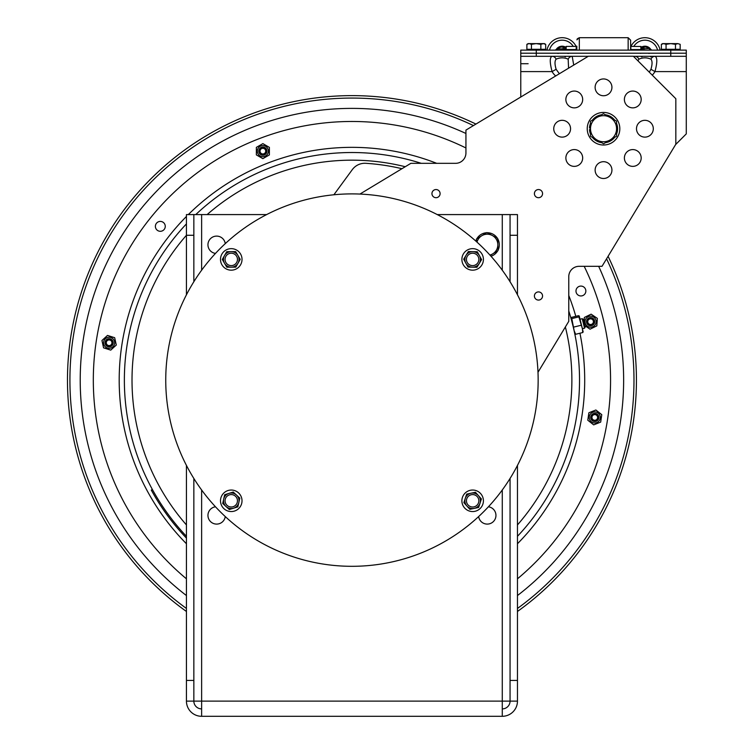 <?xml version="1.0" encoding="UTF-8"?>
<svg xmlns="http://www.w3.org/2000/svg" width="754" height="754" viewBox="0 0 754 754"><rect width="100%" height="100%" fill="white"/><g stroke="black" fill="none" stroke-linecap="round" stroke-linejoin="round"><path stroke-width="1.13" d="M225.257 516.556A8.69 8.69 0 0 1 216.068 524.077A8.69 8.69 0 0 1 215.493 506.792M215.493 253.41A8.69 8.69 0 0 1 216.068 236.125A8.69 8.69 0 0 1 225.257 243.646M488.404 506.792A8.69 8.69 0 0 1 487.838 524.077A8.69 8.69 0 0 1 478.649 516.556M207.746 716.3L227.199 716.3M434.087 716.3L453.531 716.3M250.366 716.3L269.819 716.3M476.707 716.3L496.151 716.3M310.573 716.3L393.334 716.3M517.461 235.276L517.461 214.588L510.062 214.588L510.062 235.276L517.461 235.276L517.461 294.795M510.062 680.428L510.062 701.116L517.461 701.116L517.461 680.428L510.062 680.428L510.062 478.46M510.062 281.751L510.062 235.276M517.461 680.428L517.461 465.406M186.436 235.276L193.844 235.276L193.844 214.588L186.436 214.588L186.436 294.795M193.844 235.276L193.844 281.751M193.844 478.46L193.844 680.428L186.436 680.428L186.436 701.116L193.844 701.116L193.844 680.428M502.277 708.892A7.776 7.776 0 0 0 510.062 701.116L502.277 701.116L502.277 489.977M510.062 214.588L437.254 214.588M266.652 214.588L186.436 214.588M201.629 708.892A7.776 7.776 0 0 1 193.844 701.116L201.629 701.116L201.629 716.3A15.184 15.184 0 0 1 186.436 701.116M186.436 465.406L186.436 680.428M201.629 489.977L201.629 701.116L502.277 701.116L502.277 716.3A15.184 15.184 0 0 0 517.461 701.116M502.277 716.3L201.629 716.3M641.183 157.982A8.398 8.398 0 0 1 628.591 165.249A8.398 8.398 0 0 1 628.591 150.706A8.398 8.398 0 0 1 641.183 157.982M582.672 157.982A8.398 8.398 0 0 1 570.071 165.249A8.398 8.398 0 0 1 570.071 150.706A8.398 8.398 0 0 1 582.672 157.982M570.552 128.717A8.398 8.398 0 0 1 557.951 135.993A8.398 8.398 0 0 1 557.951 121.441A8.398 8.398 0 0 1 570.552 128.717M582.672 99.462A8.398 8.398 0 0 1 570.071 106.738A8.398 8.398 0 0 1 570.071 92.186A8.398 8.398 0 0 1 582.672 99.462M611.928 87.341A8.398 8.398 0 0 1 599.326 94.618A8.398 8.398 0 0 1 599.326 80.065A8.398 8.398 0 0 1 611.928 87.341M641.183 99.462A8.398 8.398 0 0 1 628.591 106.738A8.398 8.398 0 0 1 628.591 92.186A8.398 8.398 0 0 1 641.183 99.462M653.303 128.717A8.398 8.398 0 0 1 640.702 135.993A8.398 8.398 0 0 1 640.702 121.441A8.398 8.398 0 0 1 653.303 128.717M611.928 170.102A8.398 8.398 0 0 1 599.326 177.369A8.398 8.398 0 0 1 599.326 162.826A8.398 8.398 0 0 1 611.928 170.102M542.56 296.002A4.072 4.072 0 0 1 536.443 299.526A4.072 4.072 0 0 1 536.443 292.467A4.072 4.072 0 0 1 542.56 296.002A4.072 4.072 0 0 0 536.443 292.477A4.072 4.072 0 0 0 536.443 299.526A4.072 4.072 0 0 0 542.55 296.002M542.56 193.627A4.072 4.072 0 0 1 536.443 197.152A4.072 4.072 0 0 1 536.443 190.093A4.072 4.072 0 0 1 542.56 193.627A4.072 4.072 0 0 0 536.443 190.102A4.072 4.072 0 0 0 536.443 197.152A4.072 4.072 0 0 0 542.55 193.627M440.1 193.627A4.072 4.072 0 0 1 433.984 197.152A4.072 4.072 0 0 1 433.984 190.093A4.072 4.072 0 0 1 440.1 193.627A4.072 4.072 0 0 0 433.993 190.102A4.072 4.072 0 0 0 433.993 197.152A4.072 4.072 0 0 0 440.1 193.627M359.922 194.07L410.883 163.326L455.586 163.326A10.349 10.349 0 0 0 465.934 152.977L465.934 130.112L588.374 56.239L633.351 56.239L675.829 98.708L675.829 144.212L602.031 266.313L579.119 266.313A10.349 10.349 0 0 0 568.77 276.661L568.77 321.336L537.988 372.278M491.005 256.266A12.064 12.064 0 0 0 497.744 250.752M498.026 250.243A12.064 12.064 0 0 0 497.659 238.698M497.357 238.198A12.064 12.064 0 0 0 487.178 232.732M486.594 232.75A12.064 12.064 0 0 0 476.773 238.839M476.5 239.348A12.064 12.064 0 0 0 475.793 241.054M492.268 235.465L497.649 238.358L497.838 244.466A10.584 10.584 0 0 0 481.683 235.795L486.877 232.571L492.268 235.465M498.036 250.573L492.833 253.796A10.584 10.584 0 0 0 497.838 244.466L498.036 250.573M489.911 255.05A10.584 10.584 0 0 0 492.833 253.796L490.232 255.408M476.566 241.751L476.481 239.018L481.683 235.795A10.584 10.584 0 0 0 477.009 242.147M520.769 97.021L520.769 56.305L552.098 56.305C549.647 57.266 549.647 62.365 552.098 71.592A18.284 12.931 90 0 0 555.707 75.947M633.426 56.305L654.962 56.305A5.174 4.486 90 0 0 650.938 59.18C652.408 60.914 652.408 64.279 650.938 69.293L654.962 71.592C657.413 62.365 657.413 57.276 654.962 56.305L686.281 56.305L686.281 133.892L675.622 144.561M573.719 65.08L572.201 56.305A5.174 4.486 90 0 0 568.177 59.18L568.573 68.18M559.364 73.741L556.122 69.293L552.098 71.592L520.769 71.592M556.122 69.293C554.652 64.279 554.652 60.904 556.122 59.18A5.174 4.486 -90 0 0 552.098 56.305L588.261 56.305M556.122 59.18C560.137 57.398 564.162 57.398 568.177 59.18M637.959 60.848L638.874 59.18A5.174 4.486 -90 0 0 634.849 56.305L633.841 56.729M650.938 69.293L649.279 72.167M638.874 59.18C642.898 57.398 646.913 57.398 650.938 59.18M528.139 63.722L520.769 63.722M686.281 56.305L686.281 53.214L670.768 53.214L686.281 53.214L686.281 50.122L520.769 50.122L520.769 53.214L670.768 53.214L520.769 53.214L520.769 50.122M640.862 46.494L630.834 46.409L630.834 50.122M576.216 50.122L576.216 46.409L566.197 46.409L565.575 48.887L566.197 48.454L566.197 46.409M642.719 50.122L641.154 49.557L642.719 50.122L640.862 48.454L641.154 49.557L630.834 49.557M651.692 50.122L650.118 49.557L651.692 50.122L649.769 48.454L641.484 48.887L641.484 47.031L642.21 47.888L641.626 47.257L642.945 46.701L641.795 47.163M649.769 48.454A6.805 6.805 0 0 0 643.869 46.494L643.963 47.106L642.21 47.888L641.626 47.257M643.963 50.122L643.963 47.106A6.183 6.183 0 0 1 649.326 48.887L650.118 49.557M643.869 46.494L642.945 46.701M641.484 48.887A1.244 1.244 0 0 0 641.673 49.557M555.368 50.122L556.933 49.557L555.368 50.122L557.291 48.454L557.734 48.887A6.183 6.183 0 0 1 563.097 47.106L563.191 46.494A6.805 6.805 0 0 0 557.291 48.454M556.933 49.557L557.734 48.887L563.097 48.887L563.097 50.122M564.331 50.122L565.905 49.557L565.377 49.557L565.575 48.887L563.097 48.887L563.097 47.106L564.85 47.888L565.434 47.257L563.191 46.494M565.264 47.163L564.435 46.805M576.216 49.557L565.905 49.557L566.197 48.454M565.575 48.887A1.244 1.244 0 0 1 565.491 49.34L564.435 49.34L564.435 50.122M520.769 53.214L520.769 56.305M576.838 46.201L576.838 50.122M630.627 50.122L630.627 40.179L628.148 37.7L628.148 50.122M565.453 47.031A7.012 7.012 0 0 0 555.924 49.99M576.838 48.218A15.514 15.514 0 0 0 576.216 46.673M576.094 46.409A15.514 15.514 0 0 0 546.942 50.122M651.136 49.99A7.012 7.012 0 0 0 641.607 47.031M660.108 50.122A15.514 15.514 0 0 0 630.966 46.409A15.514 15.514 0 0 1 660.108 50.122M536.151 43.609L544.435 43.609L545.689 44.335L543.276 43.609L540.854 44.335L536.151 43.609L531.447 44.335L529.167 43.609L526.886 44.335L528.139 43.609L538.215 43.609M545.689 44.335L545.689 49.312L531.447 49.312L531.447 44.335M540.854 49.312L540.854 44.335M531.447 49.312L526.886 49.312L526.886 44.335M661.362 44.335L662.625 43.609L670.796 43.609L666.065 44.335L663.718 43.609L661.362 44.335L661.362 49.312L666.065 49.312L666.065 44.335M680.174 44.335L677.818 43.609L680.174 44.335L680.174 49.312L666.065 49.312M675.471 44.335L670.768 43.609L677.818 43.609L675.471 44.335L675.471 49.312M662.625 49.312L662.625 50.122M609.986 117.398L616.518 121.13L616.565 128.651A13.035 13.035 0 0 0 596.951 117.464L603.445 113.675L609.986 117.398M616.602 136.172L610.099 139.971A13.035 13.035 0 0 0 616.565 128.651L616.602 136.172M603.605 143.769L597.074 140.037A13.035 13.035 0 0 0 610.099 139.971L603.605 143.769M590.495 128.793L590.457 121.262L596.951 117.464A13.035 13.035 0 0 0 597.074 140.037L590.533 136.314L590.495 128.793M590.467 123.486A14.072 14.072 0 0 0 589.477 128.02L590.495 128.01M590.495 129.565L589.487 129.575A14.072 14.072 0 0 0 590.523 134.089M592.38 120.14A14.072 14.072 0 0 1 601.522 114.796M605.377 114.778A14.072 14.072 0 0 1 614.585 120.027M616.536 123.354A14.072 14.072 0 0 1 616.584 133.948M614.68 137.294A14.072 14.072 0 0 1 605.528 142.647M601.673 142.666A14.072 14.072 0 0 1 592.465 137.417M186.436 608.459A282.034 282.034 0 0 1 473.446 125.579M606.565 258.801A282.034 282.034 0 0 1 517.461 608.459M186.436 611.475A284.475 284.475 0 0 1 183.703 150.715A284.475 284.475 0 0 1 475.944 124.071M608.082 256.303A284.475 284.475 0 0 1 517.461 611.475M592.87 319.998A2.828 2.828 0 0 1 590.891 324.484A2.828 2.828 0 0 1 587.997 320.525A2.828 2.828 0 0 1 592.87 319.998M597.064 415.765A2.828 2.828 0 0 1 595.094 420.251A2.828 2.828 0 0 1 592.192 416.293A2.828 2.828 0 0 1 597.064 415.765M265.154 149.462A2.828 2.828 0 0 1 263.174 153.948A2.828 2.828 0 0 1 260.281 149.999A2.828 2.828 0 0 1 265.154 149.462M111.404 341.091A2.828 2.828 0 0 1 109.434 345.577A2.828 2.828 0 0 1 106.531 341.628A2.828 2.828 0 0 1 111.404 341.091M483.616 511.768A186.2 186.2 0 0 1 172.091 428.291A186.2 186.2 0 0 1 400.148 200.244A186.2 186.2 0 0 1 483.616 511.768M224.522 255.568L226.737 251.676L231.214 251.648A7.757 7.757 0 0 0 224.56 263.325L222.298 259.461L224.522 255.568M235.691 251.629L237.953 255.493A7.757 7.757 0 0 0 231.214 251.648L235.691 251.629M240.215 259.357L238 263.25A7.757 7.757 0 0 0 237.953 255.493L240.215 259.357M231.299 267.17L226.822 267.189L224.56 263.325A7.757 7.757 0 0 0 238 263.25L235.785 267.142L231.299 267.17M231.299 265.615A6.211 6.211 0 0 1 225.87 256.341A6.211 6.211 0 0 1 236.615 256.275A6.211 6.211 0 0 1 231.299 265.615M220.498 259.47A10.754 10.754 0 0 1 236.586 250.064A10.754 10.754 0 0 1 236.69 268.697A10.754 10.754 0 0 1 220.498 259.47M466.01 255.38L468.338 251.553L472.815 251.657A7.757 7.757 0 0 0 465.84 263.137L463.691 259.206L466.01 255.38M477.291 251.751L479.45 255.681A7.757 7.757 0 0 0 472.815 251.657L477.291 251.751M481.599 259.612L479.28 263.438A7.757 7.757 0 0 0 479.45 255.681L481.599 259.612M472.475 267.17L467.998 267.067L465.84 263.137A7.757 7.757 0 0 0 479.28 263.438L476.952 267.265L472.475 267.17M472.504 265.615A6.211 6.211 0 0 1 467.339 256.19A6.211 6.211 0 0 1 478.083 256.426A6.211 6.211 0 0 1 472.504 265.615M461.891 259.169A10.754 10.754 0 0 1 478.234 250.215A10.754 10.754 0 0 1 477.819 268.848A10.754 10.754 0 0 1 461.891 259.169M223.693 499.101L224.664 494.728L228.943 493.389A7.757 7.757 0 0 0 226.012 506.509L222.713 503.474L223.693 499.101M233.212 492.051L236.511 495.086A7.757 7.757 0 0 0 228.943 493.389L233.212 492.051M239.81 498.121L238.829 502.484A7.757 7.757 0 0 0 236.511 495.086L239.81 498.121M233.58 508.196L229.301 509.534L226.012 506.509A7.757 7.757 0 0 0 238.829 502.484L237.849 506.858L233.58 508.196M233.118 506.716A6.211 6.211 0 0 1 225.201 499.44A6.211 6.211 0 0 1 235.465 496.226A6.211 6.211 0 0 1 233.118 506.716M220.997 504.011A10.754 10.754 0 0 1 233.608 490.298A10.754 10.754 0 0 1 239.178 508.073A10.754 10.754 0 0 1 220.997 504.011M465.275 498.385L466.669 494.124L471.052 493.201A7.757 7.757 0 0 0 466.867 505.972L463.88 502.635L465.275 498.385M475.435 492.277L478.422 495.614A7.757 7.757 0 0 0 471.052 493.201L475.435 492.277M481.41 498.95L480.015 503.21A7.757 7.757 0 0 0 478.422 495.614L481.41 498.95M474.238 508.385L469.855 509.308L466.867 505.972A7.757 7.757 0 0 0 480.015 503.21L478.62 507.461L474.238 508.385M473.917 506.867A6.211 6.211 0 0 1 466.745 498.865A6.211 6.211 0 0 1 477.263 496.65A6.211 6.211 0 0 1 473.917 506.867M462.117 503.012A10.754 10.754 0 0 1 475.991 490.571A10.754 10.754 0 0 1 479.827 508.809A10.754 10.754 0 0 1 462.117 503.012M603.53 112.431A16.286 16.286 0 0 0 589.421 136.86A16.286 16.286 0 0 0 617.639 136.86A16.286 16.286 0 0 0 603.53 112.431M107.935 337.358A5.542 5.542 0 0 0 105.032 346.501A5.542 5.542 0 0 0 114.401 344.446A5.542 5.542 0 0 0 107.935 337.358M101.95 340.497L107.502 335.417L114.674 337.698L116.295 345.04L110.744 350.12L103.571 347.839L101.95 340.497M112.412 342.043A3.365 3.365 0 0 1 109.848 346.058A3.365 3.365 0 0 1 105.833 343.494A3.365 3.365 0 0 1 108.397 339.479A3.365 3.365 0 0 1 112.412 342.043M113.1 341.892A4.072 4.072 0 0 0 106.38 339.762A4.072 4.072 0 0 0 107.888 346.651A4.072 4.072 0 0 0 113.1 341.892M595.594 411.957A5.542 5.542 0 0 0 589.628 419.478A5.542 5.542 0 0 0 599.119 420.873A5.542 5.542 0 0 0 595.594 411.957M588.883 412.768L595.877 409.997L601.777 414.662L600.684 422.108L593.681 424.879L587.79 420.204L588.883 412.768M598.111 417.923A3.365 3.365 0 0 1 594.293 420.77A3.365 3.365 0 0 1 591.447 416.943A3.365 3.365 0 0 1 595.274 414.106A3.365 3.365 0 0 1 598.111 417.923M598.808 418.027A4.072 4.072 0 0 0 593.285 413.654A4.072 4.072 0 0 0 592.248 420.628A4.072 4.072 0 0 0 598.808 418.027M262.873 145.597A5.542 5.542 0 0 0 258.066 153.901A5.542 5.542 0 0 0 267.661 153.91A5.542 5.542 0 0 0 262.873 145.597M256.36 147.369L262.882 143.618L269.395 147.388L269.385 154.909L262.863 158.66L256.351 154.89L256.36 147.369M266.237 151.139A3.365 3.365 0 0 1 262.863 154.504A3.365 3.365 0 0 1 259.499 151.13A3.365 3.365 0 0 1 262.873 147.775A3.365 3.365 0 0 1 266.237 151.139M266.944 151.139A4.072 4.072 0 0 0 260.837 147.605A4.072 4.072 0 0 0 260.827 154.664A4.072 4.072 0 0 0 266.944 151.139M590.976 316.143A5.542 5.542 0 0 0 585.604 324.097A5.542 5.542 0 0 0 595.179 324.767A5.542 5.542 0 0 0 590.976 316.143M584.039 321.901L584.35 317.453L591.117 314.164L597.347 318.377L596.819 325.879L590.052 329.178L584.981 325.747M593.945 321.901A3.365 3.365 0 0 1 590.344 325.031A3.365 3.365 0 0 1 587.225 321.43A3.365 3.365 0 0 1 590.825 318.311A3.365 3.365 0 0 1 593.945 321.901M594.652 321.958A4.072 4.072 0 0 0 588.799 318.009A4.072 4.072 0 0 0 588.309 325.04A4.072 4.072 0 0 0 594.652 321.958M573.002 325.973C574.708 333.277 574.708 333.277 573.002 325.973C571.136 318.706 571.136 318.706 573.002 325.973M297.821 159.056A227.576 227.576 0 0 1 421.241 163.326A227.576 227.576 0 0 0 195.757 214.588A227.576 227.576 0 0 1 297.821 159.056M571.843 321.223L571.786 321.242A227.576 227.576 0 0 0 568.77 310.959A227.576 227.576 0 0 1 517.461 536.301A227.576 227.576 0 0 0 574.312 331.637M186.436 536.301A227.576 227.576 0 0 1 186.436 223.9A227.576 227.576 0 0 0 186.436 536.301M186.436 578.818A258.613 258.613 0 0 1 465.934 147.963M584.19 266.313A258.613 258.613 0 0 1 517.461 578.818M401.967 168.708A217.237 217.237 0 0 0 365.822 163.307A15.514 15.514 0 0 0 352.316 169.622L333.881 194.777M580.071 319.215L582.22 318.688L584.548 328.178L582.39 328.706M584.548 328.178L585.274 326.972L583.426 319.413L582.22 318.688M574.925 333.815L571.061 318.065L571.805 318.603L574.18 330.808L575.641 334.286L574.925 333.815L575.641 334.286L582.729 332.552L582.408 328.791L583.153 331.948M579.242 315.983L582.408 328.791L578.884 316.868L579.308 316.114L578.591 315.653L579.308 316.114M571.504 317.387L571.08 318.131L571.504 317.387L578.591 315.653M583.153 331.798L582.729 332.552L583.153 331.798M571.805 318.603L578.884 316.868M573.869 327.048L580.957 325.313M159.151 221.553A4.948 4.948 0 0 1 165.069 227.736A4.948 4.948 0 0 1 156.747 229.772A4.948 4.948 0 0 1 159.151 221.553M579.741 286.218A4.948 4.948 0 0 1 585.66 292.401A4.948 4.948 0 0 1 577.347 294.437A4.948 4.948 0 0 1 579.741 286.218M186.436 538.102A228.82 228.82 0 0 1 151.29 490.081L152.383 489.478M502.277 270.224L502.277 214.588M201.629 214.588L201.629 270.224M686.281 71.592L654.962 71.592A18.284 12.931 90 0 1 652.248 75.136M641.484 47.031L640.862 46.409L640.862 48.454M670.768 50.122L670.768 56.305M536.292 56.305L536.292 50.122M579.317 50.122L579.317 37.7L577.244 38.822M549.487 50.122A13.035 13.035 0 0 1 573.266 46.409M633.794 46.409A13.035 13.035 0 0 1 657.573 50.122A13.035 13.035 0 0 0 633.794 46.409M186.436 595.556A271.685 271.685 0 0 1 465.934 133.477M598.667 266.313A271.685 271.685 0 0 1 517.461 595.556M207.124 214.588A219.932 219.932 0 0 1 405.247 166.728M565.368 326.972A219.932 219.932 0 0 1 517.461 524.935M186.436 524.935A219.932 219.932 0 0 1 186.436 235.267M188.312 214.588A232.75 232.75 0 0 1 436.698 163.326M568.77 295.474A232.75 232.75 0 0 1 575.802 316.331M579.939 333.23A232.75 232.75 0 0 1 517.461 543.747M186.436 543.747A232.75 232.75 0 0 1 186.436 216.455M641.937 47.266L641.409 46.852M565.114 47.266L565.641 46.852M576.838 49.34L576.216 49.34M640.702 53.374L640.099 53.214M648.949 53.477L649.712 53.214M558.101 53.477L557.338 53.214M568.177 53.506L567.376 53.214M650.645 56.88L651.692 56.305M641.673 56.88L642.719 56.305M565.377 56.88L564.331 56.305M576.867 39.83L579.317 37.7L628.148 37.7L630.627 40.179M528.139 49.312L528.139 50.122M544.435 49.312L544.435 50.122M678.911 49.312L678.911 50.122"/></g></svg>
